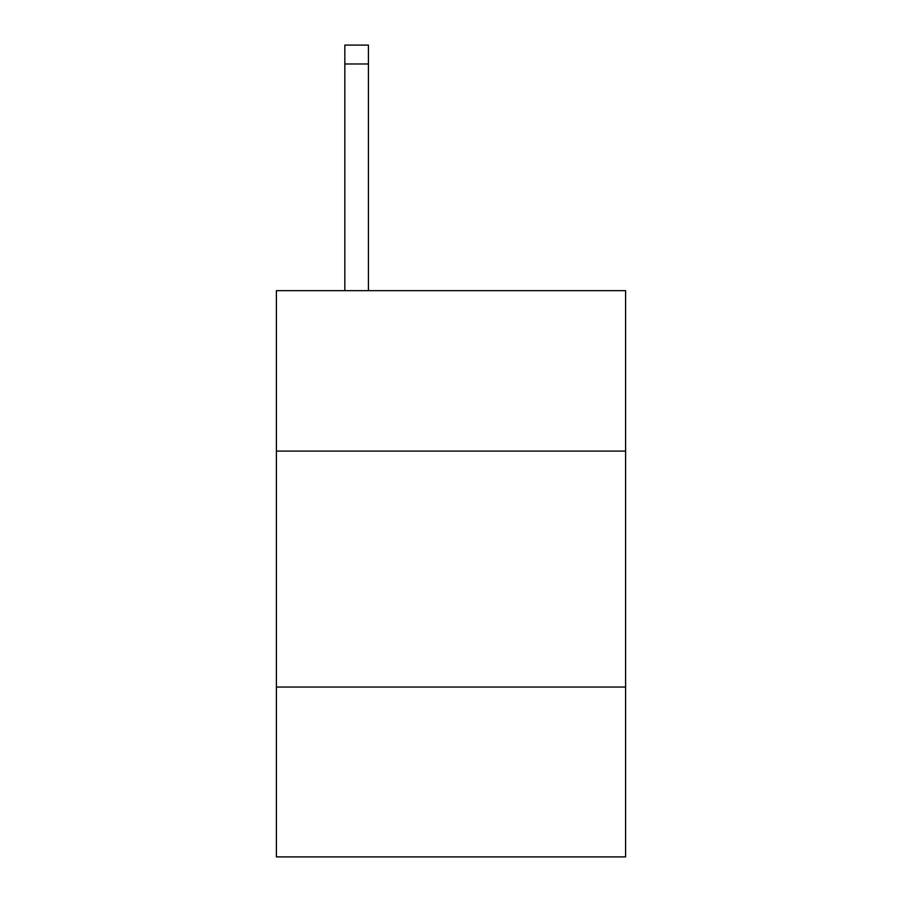 <?xml version="1.0" encoding="UTF-8"?>
<svg xmlns="http://www.w3.org/2000/svg" width="902" height="902" viewBox="0 0 902 902"><rect width="100%" height="100%" fill="white"/><g stroke="black" fill="none" stroke-linecap="round" stroke-linejoin="round"><path stroke-width="1.35" d="M625.593 451.09L625.593 290.658L276.407 290.658L276.407 451.09L625.593 451.09L625.593 856.9L276.407 856.9L276.407 451.09M625.593 687.031L276.407 687.031M368.422 290.658L368.422 63.974L344.835 63.974L344.835 45.1L368.422 45.1L368.422 63.974M344.835 290.658L344.835 63.974"/></g></svg>

